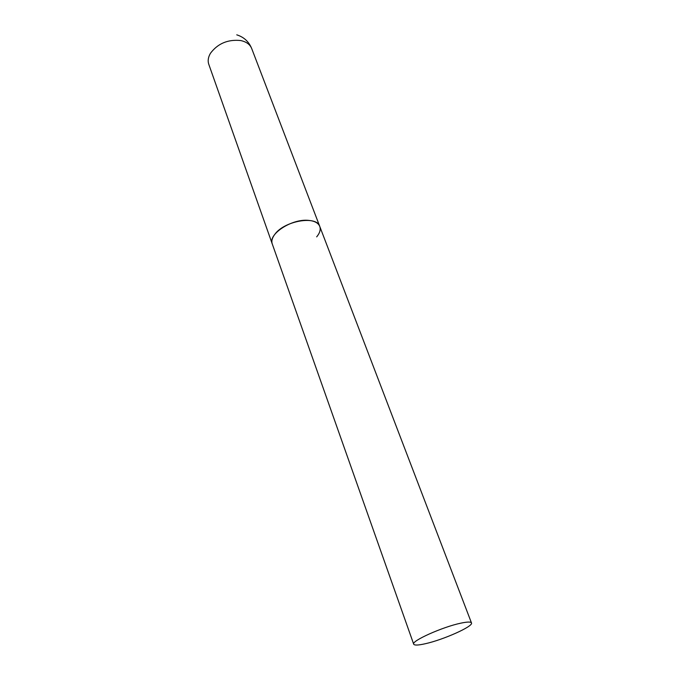 <?xml version="1.0" encoding="UTF-8"?>
<svg xmlns="http://www.w3.org/2000/svg" width="679" height="679" viewBox="0 0 679 679"><rect width="100%" height="100%" fill="white"/><g stroke="black" fill="none" stroke-linecap="round" stroke-linejoin="round"><path stroke-width="1.02" d="M413.689 644.176C414.394 645.457 418.239 645.322 425.198 643.751C443.328 639.813 473.662 626.25 471.472 622.915C470.853 621.701 467.279 621.786 460.744 623.178C442.564 626.929 411.118 641.061 413.689 644.176L208.784 64.31C207.613 60.838 208.173 57.146 210.482 53.251C217.823 43.507 227.872 39.263 240.638 40.536C246.307 41.733 249.999 44.398 251.688 48.523L319.758 226.421C318.307 222.958 314.581 220.938 308.572 220.369C291.826 218.477 267.696 234.331 272.245 243.905C271.269 240.977 272.186 237.701 274.995 234.094C284.756 220.667 316.864 215.345 319.758 226.421C320.853 229.587 319.826 233.067 316.677 236.869M251.688 48.523C248.862 41.64 243.88 37.073 236.759 34.833M319.758 226.421L471.472 622.915"/></g></svg>

